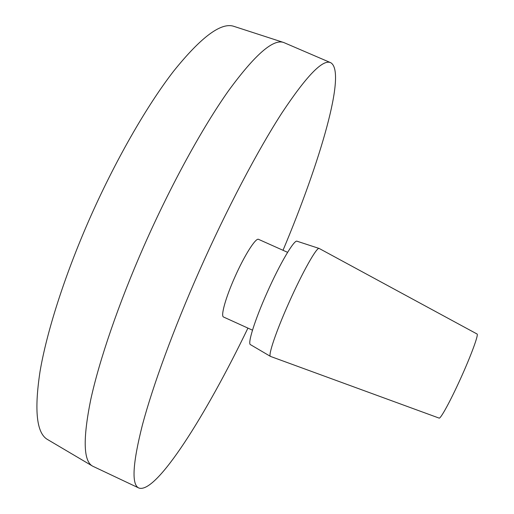 <?xml version="1.0" encoding="UTF-8"?>
<svg xmlns="http://www.w3.org/2000/svg" width="514" height="514" viewBox="0 0 514 514"><rect width="100%" height="100%" fill="white"/><g stroke="black" fill="none" stroke-linecap="round" stroke-linejoin="round"><path stroke-width="0.77" d="M283.015 250.286C320.074 162.238 347.034 71.459 330.624 62.663C322.831 59.052 306.627 75.764 282.006 112.804C257.707 150.358 226.59 209.391 199.316 270.936C173.52 329.204 152.774 386.014 142.404 424.994C132.606 463.763 131.411 484.766 138.831 488.004L92.706 466.198C83.422 461.354 82.767 439.187 90.727 399.712C99.35 360.115 118.676 303.478 143.997 245.943C170.802 185.143 202.606 127.324 228.55 90.708C254.957 54.625 273.358 38.569 283.754 42.527L330.624 62.663M247.928 328.105C206.467 414.175 156.282 494.474 138.831 488.004M252.49 330.181L223.551 317.022C220.5 316.238 225.588 297.792 234.821 277.155C244.413 255.394 255.863 237.423 258.568 239.357L287.596 252.335M92.25 465.935L47.821 439.682C36.667 433.681 34.065 410.975 40.021 371.577C46.71 332.134 64.321 276.59 88.774 220.699C114.667 161.653 146.618 106 173.7 71.067C201.379 36.68 221.534 21.806 234.166 26.445L283.253 42.366M270.518 356.427L250.466 344.65C247.343 343.917 254.848 319.901 267.19 292.37C280.053 263.335 294.393 239.177 297.098 241.239L319.2 248.474C317.003 246.514 302.592 271.977 289.086 302.354C276.159 331.17 267.794 355.99 270.518 356.427L439.123 418.107C440.511 419.122 450.348 401.203 460.383 379.024C471.017 355.714 478.862 334.306 477.05 334.004L319.2 248.474"/></g></svg>
